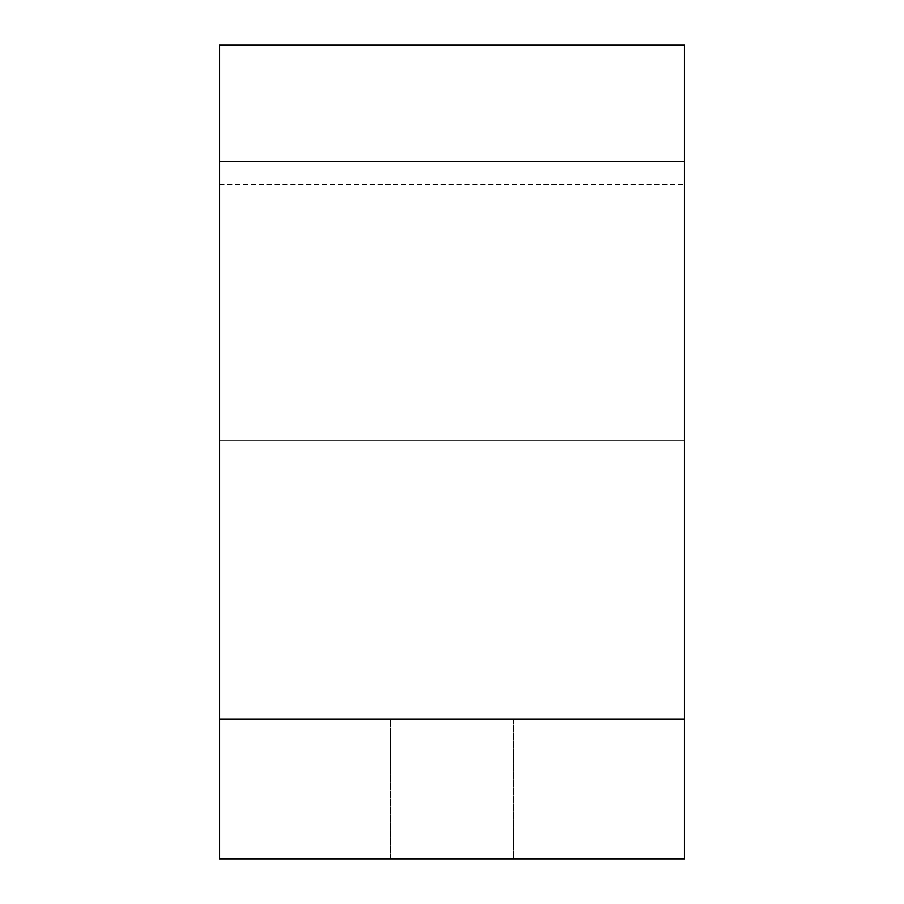 <?xml version="1.0" encoding="UTF-8"?>
<svg xmlns="http://www.w3.org/2000/svg" width="904" height="904" viewBox="0 0 904 904"><rect width="100%" height="100%" fill="white"/><g stroke="black" fill="none" stroke-linecap="round" stroke-linejoin="round"><path stroke-width="0.68" stroke-dasharray="4.52 3.39" d="M684.452 440.372L219.548 440.372L219.548 184.676L219.548 440.372L684.452 440.372L684.452 184.676L684.452 696.08L684.452 440.372L219.548 440.372L684.452 440.372L684.452 696.08L684.452 440.372M452 719.324L452 858.8L390.404 858.8L452 858.8L452 719.324L390.404 719.324L452 719.324L452 858.8L390.404 858.8L452 858.8L452 719.324L390.404 719.324L513.596 719.324L452 719.324L452 858.8L452 719.324L513.596 719.324L452 719.324L452 858.8L513.596 858.8L452 858.8L452 719.324L390.404 719.324L452 719.324M452 858.8L513.596 858.8L452 858.8M219.548 440.372L219.548 696.08L219.548 440.372M219.548 858.8L684.452 858.8L219.548 858.8L219.548 719.324L684.452 719.324L219.548 719.324L219.548 45.2L684.452 45.2L219.548 45.2L219.548 161.432L684.452 161.432L219.548 161.432L219.548 719.324L684.452 719.324L219.548 719.324L684.452 719.324L219.548 719.324L219.548 858.8M684.452 45.2L684.452 858.8L684.452 45.2M219.548 184.676L684.452 184.676M390.404 858.8L390.404 719.324L390.404 858.8M513.596 719.324L513.596 858.8L513.596 719.324M684.452 696.08L219.548 696.08"/><path stroke-width="1.36" d="M684.452 858.8L219.548 858.8L684.452 858.8L684.452 719.324L219.548 719.324L219.548 858.8L219.548 719.324L684.452 719.324L684.452 161.432L219.548 161.432L219.548 719.324L219.548 161.432L684.452 161.432L684.452 45.2L219.548 45.2L219.548 161.432L219.548 45.2L684.452 45.2L684.452 858.8"/></g></svg>
